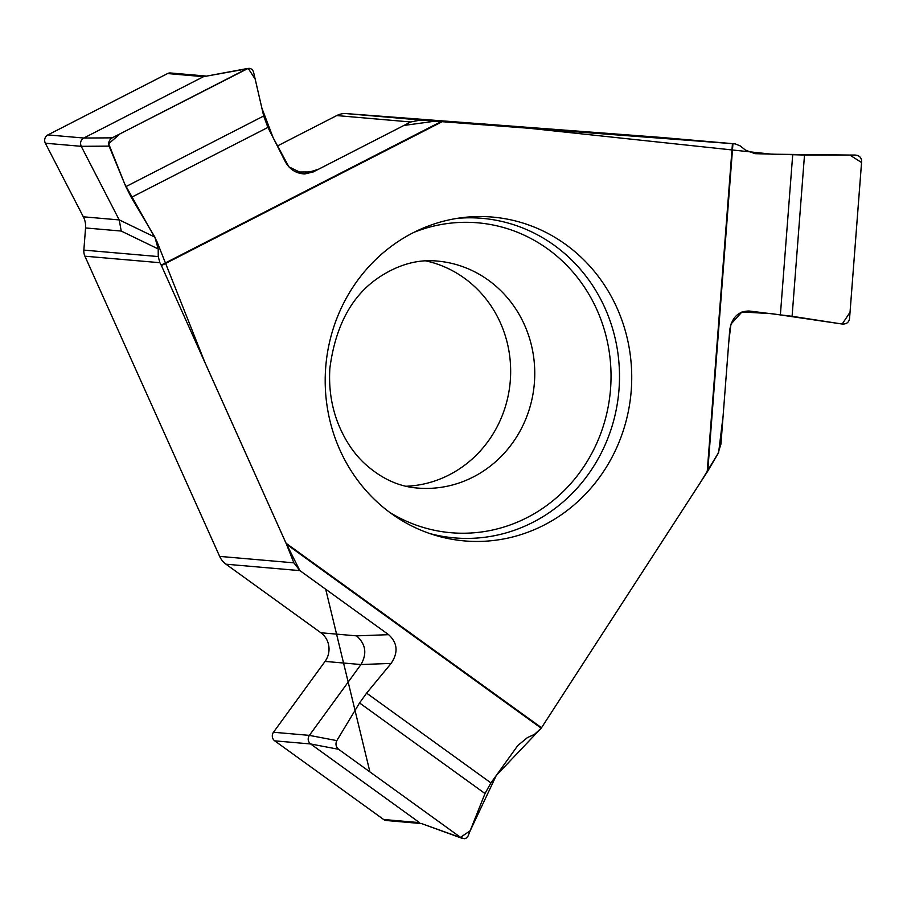 <?xml version="1.0" encoding="UTF-8"?>
<svg xmlns="http://www.w3.org/2000/svg" width="907" height="907" viewBox="0 0 907 907"><rect width="100%" height="100%" fill="white"/><g stroke="black" fill="none" stroke-linecap="round" stroke-linejoin="round"><path stroke-width="1.36" d="M286.476 544.234L293.868 562.839L299.934 570.628L388.615 634.673C397.595 642.904 398.434 652.484 391.121 663.414L366.598 693.129L359.557 702.959L336.814 740.622C335.273 743.944 335.873 746.835 338.617 749.307L461.096 837.751L464.418 838.703L466.3 838.045L468.046 836.073L485.007 793.546L490.925 782.911L517.818 745.52L527.42 737.606L534.506 734.353L541.196 728.185A1.995 0.578 -54.2 0 0 541.524 727.731L700.079 483.012L718.639 452.48L723.094 416.075L728.752 342.392L730.94 324.128L741.949 311.963L771.823 313.675L842.206 324.037L850.04 312.246L861.571 162.512L849.802 155.052L771.902 154.201L529.461 128.306L435.099 121.153L403.887 125.472L318.561 169.235L303.437 173.917L288.88 166.831L273.132 137.683L261.851 108.024L255.196 79.136L248.189 68.365L120.143 133.771L108.659 143.737L124.713 183.94L156.752 241.092L204.891 362.415L285.694 542.431L299.82 570.548L325.704 589.244L369.909 771.902L460.507 837.331L470.2 830.755L496.299 775.44L541.196 728.185L286.476 544.234L161.423 265.592A1.995 0.578 62.9 0 0 161.185 265.093L441.097 121.617L732.947 143.703L707.755 471.13L717.913 453.84L720.94 444.045L729.716 330.046C731.847 317.473 738.309 311.135 749.103 311.01L792.094 316.294L842.206 324.037C846.356 324.264 848.793 322.518 849.53 318.788L861.639 161.367C861.48 157.569 859.337 155.46 855.21 155.052L804.498 155.04L754.964 153.668L745.361 150.04L740.101 145.857L735.169 143.873L660.205 137.365L346.349 113.602L420.565 120.053L410.712 121.98L313.255 171.933L304.82 173.951C296.215 173.588 289.707 169.507 285.32 161.718L267.916 127.399L263.688 115.994L253.427 71.551L252.033 69.363L249.81 68.32L246.795 68.853L112.219 137.841C109.123 139.859 108.08 142.626 109.101 146.129L125.835 186.661L131.288 197.431L154.87 237.124L158.203 248.949L121.221 231.058L119.225 219.925L81.245 146.333C79.839 142.818 80.689 140.052 83.773 138.034L203.485 76.676L248.291 68.342M707.755 471.13L541.524 727.731L286.056 543.248M441.097 121.617L420.565 120.053M732.947 143.703L735.169 143.873M406.109 486.254A113.919 107.389 95 0 0 510.21 381.756A113.919 107.389 95 0 0 425.689 260.865M631.227 390.554A162.523 153.192 95 0 0 462.117 217.657A162.523 153.192 95 0 0 325.84 365.736A162.523 153.192 95 0 0 434.544 535.096A162.523 153.192 95 0 0 465.994 541.037A162.523 153.192 95 0 0 631.227 390.554M325.057 661.418L273.483 732.255L309.378 735.373L360.952 664.536L325.057 661.418A19.988 18.843 -85 0 0 320.908 632.769L225.968 564.199A19.988 18.843 -85 0 1 219.653 556.388L84.907 256.193A11.995 11.303 -85 0 1 83.852 250.105L158.249 256.568L158.203 248.949M161.185 265.093L159.87 262.701L84.907 256.193M274.73 740.849L383.65 819.509L419.544 822.626L310.625 743.967L274.73 740.849A5.998 5.657 -85 0 1 273.483 732.255M391.121 663.414L360.952 664.536C367.233 653.652 365.77 644.095 356.564 635.864L388.615 634.673M309.378 735.373L336.814 740.622M338.617 749.307L310.625 743.967M462.4 838.442L420.871 823.341L461.096 837.751M421.517 823.567L386.348 820.518A5.998 5.657 -85 0 1 383.65 819.509M310.602 743.955C307.858 741.495 307.45 738.638 309.366 735.384M277.349 146.004L336.746 115.563A19.988 18.843 -85 0 1 346.349 113.602M109.101 146.129L81.233 146.322L45.35 143.215L83.331 216.807A19.988 18.843 -85 0 1 85.564 227.952L83.852 250.105M246.795 68.853L203.497 76.676L167.591 73.558L47.901 134.905L83.773 138.034L112.219 137.841M45.35 143.215A5.998 5.657 -85 0 1 47.901 134.905M167.591 73.558A5.998 5.657 -85 0 1 170.527 72.979L205.696 76.029M158.249 256.568L159.87 262.701M418.58 488.136A113.919 107.389 -85 0 1 417.458 488.045C398.536 486.628 380.827 478.363 364.331 463.273C353.038 452.65 344.104 438.897 337.54 422.016C331.202 405.168 328.651 387.198 329.887 368.083C335.579 325.239 352.256 294.786 379.931 276.737C398.978 264.39 418.059 259.164 437.185 261.057A113.919 107.389 -85 0 1 534.359 383.253A113.919 107.389 -85 0 1 418.58 488.136M414.046 232.294A155.528 146.605 -85 0 1 609.719 355.374A155.528 146.605 -85 0 1 452.434 532.84A155.528 146.605 -85 0 1 389.715 512.387M457.117 218.372A160.369 151.174 -85 0 1 619.504 377.097A160.369 151.174 -85 0 1 455.949 538.01A160.369 151.174 -85 0 1 429.737 533.531M732.448 143.669L707.188 472.048M442.163 121.697L161.423 265.592M780.394 314.684L792.695 154.87M804.498 155.04L792.094 316.294M320.908 632.769L356.564 635.864M299.934 570.628L225.968 564.199M219.653 556.388L293.868 562.839M485.007 793.546L359.557 702.959M366.598 693.129L490.925 782.911M296.011 172.013L313.255 171.933M410.712 121.98L336.746 115.563M121.221 231.058L85.564 227.952M83.331 216.807L119.225 219.925M119.191 219.857L154.87 237.124M267.916 127.399L131.288 197.431M125.835 186.661L263.688 115.994M735.271 143.884L660.319 137.365"/></g></svg>
